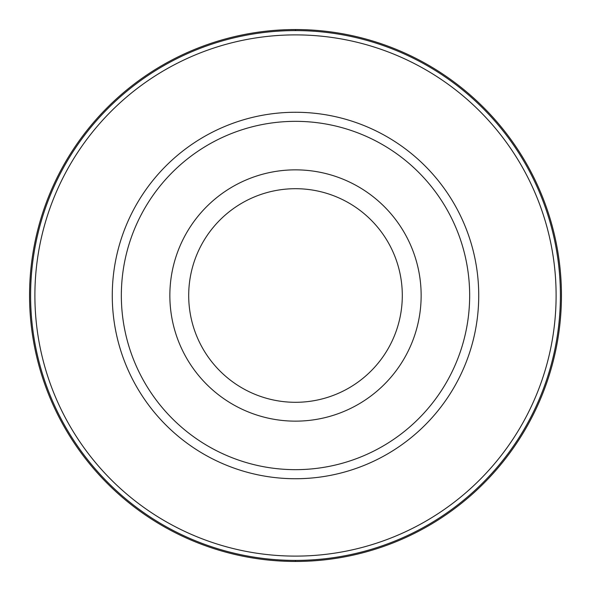 <?xml version="1.0" encoding="UTF-8"?>
<svg xmlns="http://www.w3.org/2000/svg" width="591" height="591" viewBox="0 0 591 591"><rect width="100%" height="100%" fill="white"/><g stroke="black" fill="none" stroke-linecap="round" stroke-linejoin="round"><path stroke-width="0.89" d="M295.5 29.55A265.95 265.95 0 0 1 561.45 295.5A265.95 265.95 0 0 1 295.5 561.45A265.95 265.95 0 0 1 29.55 295.5A265.95 265.95 0 0 1 295.5 29.55A265.95 265.95 90 0 0 29.55 295.5A265.95 265.95 90 0 0 295.5 561.45A265.95 265.95 -90 0 0 561.45 295.5A265.95 265.95 -90 0 0 295.5 29.55L295.5 30.599A264.901 264.901 90 0 1 560.401 295.5A264.901 264.901 90 0 1 295.5 560.401A264.901 264.901 -90 0 1 30.599 295.5A264.901 264.901 -90 0 1 295.5 30.599M295.5 34.891A260.609 260.609 0 0 1 556.109 295.5A260.609 260.609 0 0 1 295.5 556.109A260.609 260.609 0 0 1 34.891 295.5A260.609 260.609 0 0 1 295.5 34.891M295.5 112.268A183.232 183.232 0 0 0 112.268 295.5A183.232 183.232 0 0 0 295.5 478.732A183.232 183.232 0 0 0 478.732 295.5A183.232 183.232 0 0 0 295.5 112.268M295.5 121.34A174.16 174.16 0 0 1 469.66 295.5A174.16 174.16 0 0 1 295.5 469.66A174.16 174.16 0 0 1 121.34 295.5A174.16 174.16 0 0 1 295.5 121.34M295.5 169.853A125.647 125.647 0 0 1 421.147 295.5A125.647 125.647 0 0 1 295.5 421.147A125.647 125.647 0 0 1 169.853 295.5A125.647 125.647 0 0 1 295.5 169.853M295.5 402.301A106.801 106.801 0 0 1 188.699 295.5A106.801 106.801 0 0 1 295.5 188.699A106.801 106.801 0 0 1 402.301 295.5A106.801 106.801 0 0 1 295.5 402.301M295.5 560.401L295.5 561.45"/></g></svg>
